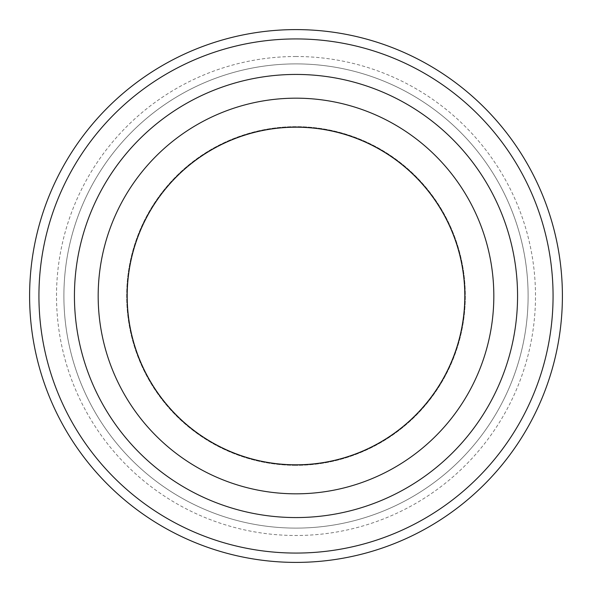 <?xml version="1.0" encoding="UTF-8"?>
<svg xmlns="http://www.w3.org/2000/svg" width="592" height="592" viewBox="0 0 592 592"><rect width="100%" height="100%" fill="white"/><g stroke="black" fill="none" stroke-linecap="round" stroke-linejoin="round"><path stroke-width="0.44" stroke-dasharray="2.96 2.22" d="M296 74.437A221.563 221.563 0 0 0 74.437 296A221.563 221.563 0 0 0 296 517.563A221.563 221.563 0 0 0 517.563 296A221.563 221.563 0 0 0 296 74.437M296 562.4A266.4 266.4 0 0 0 562.4 296A266.4 266.4 0 0 0 296 29.6A266.4 266.4 0 0 0 29.6 296A266.4 266.4 0 0 0 296 562.4M296 56.506A239.494 239.494 0 0 0 56.506 296A239.494 239.494 0 0 0 296 535.494A239.494 239.494 0 0 0 535.494 296A239.494 239.494 0 0 0 296 56.506M296 528.108A232.108 232.108 0 0 1 63.892 296A232.108 232.108 0 0 1 296 63.892A232.108 232.108 0 0 1 528.108 296A232.108 232.108 0 0 1 296 528.108A232.108 232.108 0 0 0 528.108 296A232.108 232.108 0 0 0 296 63.892A232.108 232.108 0 0 0 63.892 296A232.108 232.108 0 0 0 296 528.108M296 465.334A169.334 169.334 0 0 1 126.666 296A169.334 169.334 0 0 1 296 126.666A169.334 169.334 0 0 1 465.334 296A169.334 169.334 0 0 1 296 465.334A169.334 169.334 0 0 0 465.334 296A169.334 169.334 0 0 0 296 126.666A169.334 169.334 0 0 0 126.666 296A169.334 169.334 0 0 0 296 465.334M296 464.809A168.809 168.809 0 0 1 127.191 296A168.809 168.809 0 0 1 296 127.191A168.809 168.809 0 0 1 464.809 296A168.809 168.809 0 0 1 296 464.809M296 493.824A197.824 197.824 0 0 1 98.176 296A197.824 197.824 0 0 1 296 98.176A197.824 197.824 0 0 1 493.824 296A197.824 197.824 0 0 1 296 493.824"/><path stroke-width="0.89" d="M296 517.563A221.563 221.563 0 0 1 74.437 296A221.563 221.563 0 0 1 296 74.437A221.563 221.563 0 0 1 517.563 296A221.563 221.563 0 0 1 296 517.563M296 493.824A197.824 197.824 0 0 0 493.824 296A197.824 197.824 0 0 0 296 98.176A197.824 197.824 0 0 0 98.176 296A197.824 197.824 0 0 0 296 493.824M296 553.069A257.069 257.069 0 0 1 38.931 296A257.069 257.069 0 0 1 296 38.931A257.069 257.069 0 0 1 553.069 296A257.069 257.069 0 0 1 296 553.069M296 562.4A266.4 266.4 0 0 1 29.6 296A266.4 266.4 0 0 1 296 29.6A266.4 266.4 0 0 1 562.4 296A266.4 266.4 0 0 1 296 562.4M296 464.809A168.809 168.809 0 0 0 464.809 296A168.809 168.809 0 0 0 296 127.191A168.809 168.809 0 0 0 127.191 296A168.809 168.809 0 0 0 296 464.809"/></g></svg>
